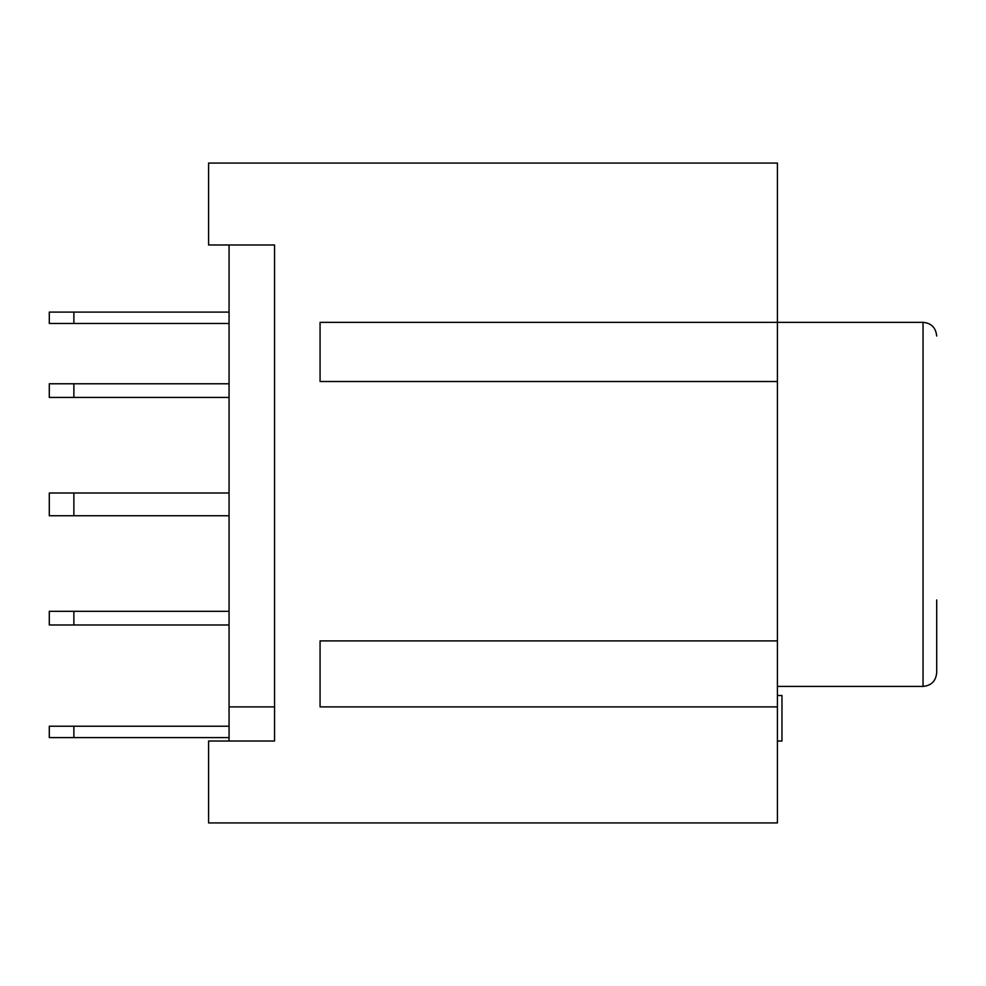 <?xml version="1.0" encoding="UTF-8"?>
<svg xmlns="http://www.w3.org/2000/svg" width="986" height="986" viewBox="0 0 986 986"><rect width="100%" height="100%" fill="white"/><g stroke="black" fill="none" stroke-linecap="round" stroke-linejoin="round"><path stroke-width="1.48" d="M936.7 599.944L936.7 672.76C935.813 681.129 931.265 685.677 923.044 686.404L923.044 322.348L777.424 322.348L777.424 163.072L208.576 163.072L208.576 244.984L274.564 244.984L274.564 741.016L208.576 741.016L208.576 822.928L777.424 822.928L777.424 706.888L320.068 706.888L320.068 640.9L777.424 640.9L777.424 322.348L320.068 322.348L320.068 381.508L777.424 381.508M229.06 244.984L229.06 741.016M777.424 640.9L777.424 706.888M274.564 706.888L229.06 706.888M777.424 695.512L781.972 695.512L781.972 741.016L777.424 741.016M73.876 515.752L49.3 515.752L49.3 493L73.876 493L73.876 515.752L229.06 515.752M73.876 493L229.06 493M73.876 323.482L49.3 323.482L49.3 312.106L73.876 312.106L73.876 323.482L229.06 323.482M73.876 312.106L229.06 312.106M73.876 397.432L49.3 397.432L49.3 383.776L73.876 383.776L73.876 397.432L229.06 397.432M73.876 383.776L229.06 383.776M73.876 624.976L49.3 624.976L49.3 611.32L73.876 611.32L73.876 624.976L229.06 624.976M73.876 611.32L229.06 611.32M73.876 726.226L73.876 737.602L49.3 737.602L49.3 726.226L229.06 726.226M73.876 737.602L229.06 737.602M923.044 686.404L777.424 686.404M923.044 322.348C931.265 323.075 935.813 327.635 936.7 336.004"/></g></svg>
